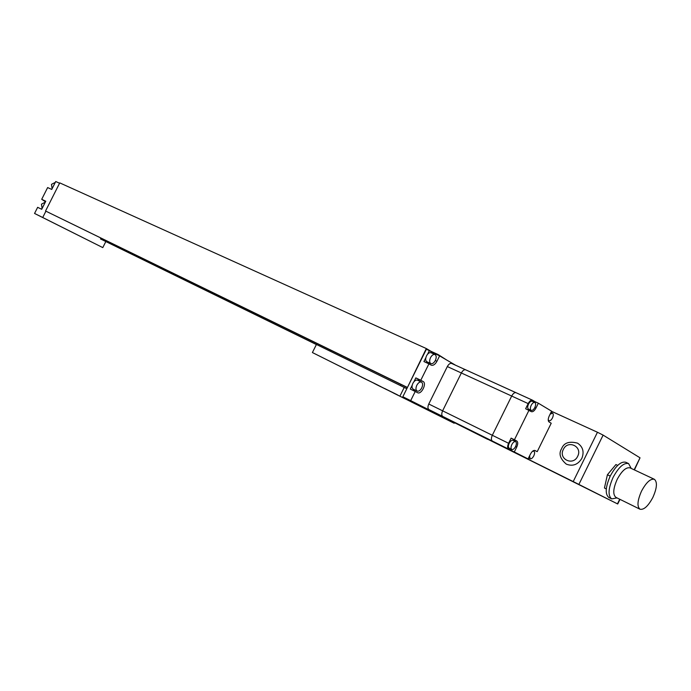<?xml version="1.0" encoding="UTF-8"?>
<svg xmlns="http://www.w3.org/2000/svg" width="691" height="691" viewBox="0 0 691 691"><rect width="100%" height="100%" fill="white"/><g stroke="black" fill="none" stroke-linecap="round" stroke-linejoin="round"><path stroke-width="1.04" d="M514.415 441.039L513.491 439.372L511.133 438.137L508.593 443.294L492.312 435.278L511.685 396.047L492.312 435.278C491.076 438.146 491.076 440.063 492.329 441.039C491.076 440.063 491.076 438.146 492.312 435.278L442.62 410.825L461.346 372.985C462.754 370.48 464.205 369.426 465.717 369.832L465.717 369.832C464.205 369.426 462.754 370.48 461.346 372.985L442.62 410.825C441.428 413.589 441.489 415.472 442.793 416.457C441.489 415.472 441.428 413.589 442.62 410.825L428.774 404.01C427.599 406.749 427.677 408.623 428.99 409.616L527.38 458.556M428.774 404.01L447.327 366.558C448.718 364.079 450.169 363.051 451.689 363.457L465.57 369.78M516.16 392.764L516.039 392.704C514.57 392.324 513.119 393.447 511.685 396.047C513.119 393.447 514.57 392.324 516.039 392.704L532.381 400.141M548.231 419.506L548.956 420.767C550.105 421.052 551.28 420.111 552.463 417.943C553.526 415.49 553.551 413.866 552.532 413.08L550.071 414.272M531.18 405.341C530.092 407.871 530.083 409.556 531.163 410.376C532.39 410.687 533.607 409.728 534.834 407.5C535.922 404.969 535.922 403.294 534.843 402.464C533.625 402.162 532.407 403.121 531.18 405.341M534.843 402.464L532.174 401.246C530.947 400.944 529.729 401.894 528.511 404.114C527.423 406.645 527.423 408.321 528.503 409.15L531.163 410.376M511.824 444.589C510.761 447.034 510.753 448.666 511.789 449.478C513.05 449.806 514.32 448.822 515.59 446.524C516.652 444.071 516.669 442.439 515.624 441.627C514.363 441.299 513.102 442.283 511.824 444.589M515.624 441.627L512.981 440.34C511.729 440.012 510.459 440.996 509.189 443.285C508.127 445.73 508.118 447.362 509.163 448.174L511.789 449.478M529.574 455.887L530.144 458.764C531.336 459.066 532.554 458.098 533.789 455.861C534.825 453.486 534.851 451.914 533.867 451.137L532.424 451.37M551.332 412.536L551.211 411.948M534.679 402.387L535.015 401.687L532.519 400.193C531.068 399.83 529.617 400.961 528.166 403.596L525.635 408.744L531.37 411.672C532.899 412.061 534.419 410.86 535.948 408.079L538.349 403.207L551.591 411.18L549.241 415.947C547.954 418.919 547.894 420.931 549.069 421.976L551.219 423.229L537.209 451.664L534.981 450.497C533.495 450.117 531.984 451.327 530.438 454.125L528.079 458.902L448.796 419.575M528.874 410.238L529.945 409.815M508.593 443.294C507.332 446.187 507.324 448.122 508.55 449.09L511.029 450.333L511.521 449.34M528.269 458.522L528.978 458.185M533.538 450.973L533.772 450.497M511.133 438.137L514.441 439.752L528.969 410.281M535.015 401.687L538.349 403.207M534.584 450.385L537.209 451.664M511.029 450.333L528.079 458.902M514.311 451.966L516.721 447.086C518.034 444.054 518.06 442.024 516.79 440.988L514.441 439.752M583.264 486.766L576.501 483.398L583.264 486.766M578.281 484.253L571.474 480.867L578.281 484.253M573.21 481.575L451.145 420.974L617.719 503.989L573.21 481.575L597.456 432.255L551.53 411.309M634.157 469.794L640.03 457.813L603.113 435.114L578.894 484.408M597.456 432.255L603.113 435.114M640.03 457.813L634.424 469.923M640.004 509.224L615.923 497.356C612.692 494.644 613.107 488.658 617.167 479.407C621.805 470.839 626.106 466.995 630.071 467.876L654.36 479.286C657.512 481.99 657.02 488.027 652.883 497.39C648.21 506.097 643.926 510.044 640.004 509.224C636.886 506.555 637.396 500.517 641.524 491.12C646.223 482.413 650.499 478.466 654.36 479.286M617.063 497.909L611.665 498.885C607.769 495.637 608.253 488.468 613.107 477.377C618.678 467.116 623.835 462.521 628.594 463.583L631.203 468.412M611.665 498.885L608.857 497.503C604.953 494.246 605.42 487.077 610.265 476.004C615.828 465.769 620.993 461.191 625.761 462.253L628.594 463.583M617.711 465.388L615.94 464.551L607.415 474.743L604.444 487.993L606.301 488.96M607.415 474.743L610.222 476.099M604.444 487.993L606.309 488.908M566.335 464.153C572.761 466.606 577.926 464.689 581.839 458.375C584.37 451.845 582.936 446.775 577.555 443.156C569.194 440.979 563.882 442.81 561.619 448.649C558.501 453.607 560.073 458.781 566.335 464.153M439.614 355.882L436.945 361.263C435.166 364.433 433.283 365.738 431.296 365.194L428.921 363.846L420.784 380.257L423.056 381.475C427.09 383.315 421.406 394.898 417.554 392.687L415.222 391.477L410.679 400.633L487.639 439.329L402.836 396.746L426.407 349.205L439.614 355.882L455.611 365.245M425.846 357.705L423.937 361.548L428.921 363.846M427.574 354.224L429.387 350.562M402.836 396.746L410.679 400.633M412.199 385.224L410.29 389.076L415.222 391.477M413.926 381.743L415.835 377.891L420.784 380.257M415.835 377.891L418.107 379.117L419.385 381.104M415.058 390.078L413.097 390.441M434.63 353.628L434.328 354.233M428.757 362.645L427.254 363.077M416.811 385.284C415.611 388.117 415.706 390.052 417.114 391.08C418.737 391.555 420.283 390.484 421.752 387.893C422.961 385.06 422.857 383.125 421.45 382.088C419.826 381.631 418.28 382.693 416.811 385.284M421.45 382.088L417.494 380.197C415.87 379.739 414.324 380.793 412.864 383.384C411.663 386.209 411.767 388.135 413.175 389.163L417.114 391.08M430.502 357.679C429.275 360.581 429.387 362.559 430.83 363.596C432.419 364.045 433.922 363 435.347 360.469C436.574 357.558 436.462 355.58 435.01 354.543C433.43 354.103 431.927 355.148 430.502 357.679M435.01 354.543L431.02 352.73C429.431 352.289 427.936 353.334 426.511 355.856C425.293 358.75 425.406 360.719 426.857 361.764L430.83 363.596M407.431 387.461L426.321 348.549L436.22 354.345M407.37 387.599L45.546 211.005L407.103 387.288M45.546 211.005L59.754 182.882L426.321 348.549M437.774 355.044L438.042 354.509L446.472 359.89M431.279 351.451L438.042 354.509M330.799 350.251L330.307 351.244L100.48 238.931L316.383 344.559M100.48 238.931L100.886 238.127M42.108 208.483L41.469 204.165L45.312 202.152M43.101 206.523L44.371 204.009M52.101 188.712L51.48 184.35L55.306 182.381M53.138 186.674L54.408 184.16M41.892 208.924L40.674 208.803M105.792 241.625L102.786 247.603L42.712 217.501L45.9 211.187M102.786 247.603L34.55 213.45L37.651 207.326L41.702 209.295L45.77 201.236L41.71 199.293L45.485 201.807M41.71 199.293L47.644 187.555L51.73 189.446L55.738 181.517L59.573 183.253M51.851 189.222L51.212 189.204M34.55 213.45L42.712 217.501M393.101 392.834L405.833 399.165L393.101 392.834M367.793 380.145L380.819 386.623L367.793 380.145M340.654 366.653L335.826 364.252L340.654 366.653M366.29 379.506L361.574 377.156L366.29 379.506M413.909 403.112L403.717 398.042L413.909 403.112M368.769 380.681L359.078 375.861L368.769 380.681M389.422 390.942L382.866 387.686L389.422 390.942M422.883 407.63L409.849 401.143L422.883 407.63M397.999 395.148L384.654 388.506L397.999 395.148M361.566 377.044L348.756 370.67L361.566 377.044M386.951 389.776L374.427 383.54L386.951 389.776M380.957 386.822L376.215 384.464L380.957 386.822M398.292 395.442L393.464 393.032L398.292 395.442M416.103 404.287L411.171 401.834L416.103 404.287M434.397 413.382L429.361 410.877L434.397 413.382M368.588 380.62L363.794 378.236L368.588 380.62M422.4 407.362L417.312 404.831L422.4 407.362M355.822 374.22L350.976 371.81L355.822 374.22M410.005 401.143L404.848 398.577L410.005 401.143M342.632 367.612L337.735 365.176L342.632 367.612M360.305 376.396L355.312 373.9L360.305 376.396M378.478 385.423L373.373 382.883L378.478 385.423M386.044 389.292L381.156 386.865L386.044 389.292M403.976 398.206L398.983 395.718L403.976 398.206M373.382 382.952L368.441 380.491L373.382 382.952M391.434 391.918L386.39 389.404L391.434 391.918M397.178 394.708L391.961 392.117L397.178 394.708M406.818 388.705L316.435 344.464L312.401 352.548L454.186 423.255L312.401 352.548M404.252 387.375L399.951 396.047M454.462 422.693L454.186 423.255M400.581 385.578L401.1 384.541M508.55 449.09L428.99 409.616M528.166 403.596L447.327 366.558M465.838 369.901L515.892 392.652M513.491 439.372L516.79 440.988M515.59 446.533L516.721 447.086M534.808 407.552L535.948 408.079M617.452 503.851L619.723 499.222M563.338 449.435C558.129 459.049 573.107 466.356 577.676 456.285C582.858 446.516 567.777 439.45 563.338 449.435M418.107 379.117L423.056 381.475M435.321 360.521L436.945 361.263M45.736 201.314L44.181 200.571M532.519 400.193L451.689 363.457M548.956 420.767L548.248 420.439M530.144 458.764L528.546 457.969M533.867 451.137L533.167 450.791M552.532 413.08L551.003 412.38M619.991 499.36L617.719 503.989"/></g></svg>
